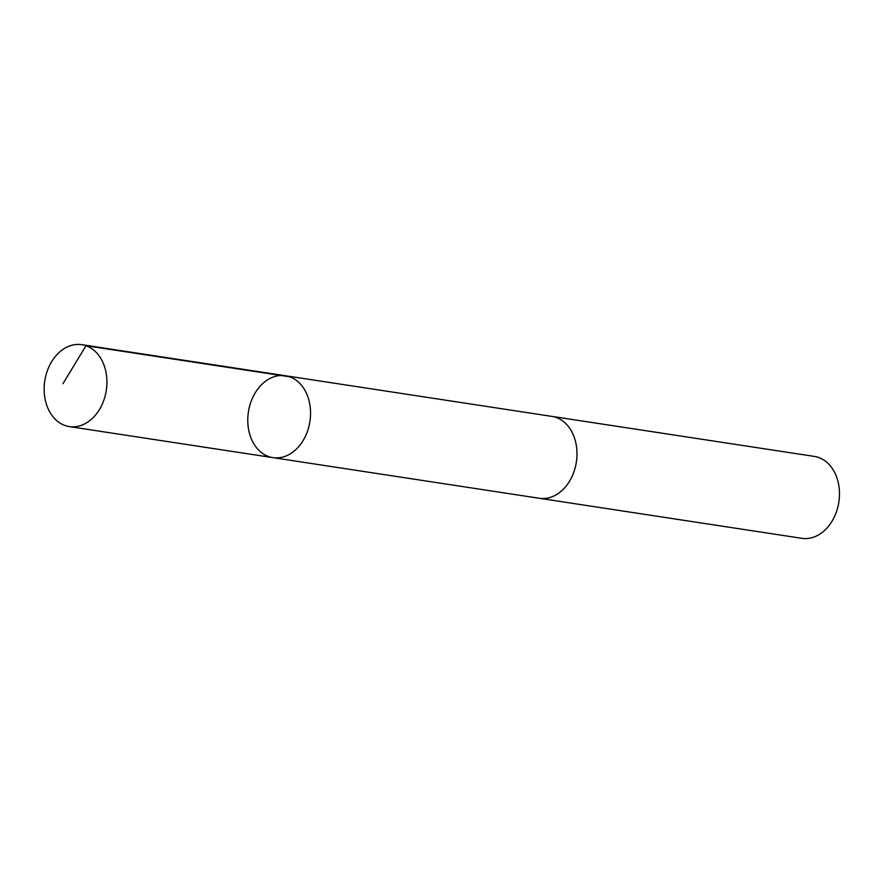 <?xml version="1.0" encoding="UTF-8"?>
<svg xmlns="http://www.w3.org/2000/svg" width="883" height="883" viewBox="0 0 883 883"><rect width="100%" height="100%" fill="white"/><g stroke="black" fill="none" stroke-linecap="round" stroke-linejoin="round"><path stroke-width="1.32" d="M551.169 416.29A41.424 31.126 98.7 0 1 551.842 416.379A41.413 31.115 98.7 0 1 572.063 432.273A41.413 31.115 98.7 0 1 571.467 477.648A41.413 31.115 98.7 0 1 539.347 498.277L272.924 457.637A41.424 31.115 -81.3 0 0 305.043 437.019A41.424 31.115 -81.3 0 0 305.639 391.633A41.424 31.115 -81.3 0 0 285.419 375.739A41.424 31.115 -81.3 0 0 248.399 411.997A41.424 31.115 -81.3 0 0 272.924 457.637A41.424 31.115 -81.3 0 0 305.043 437.019A41.424 31.115 -81.3 0 0 305.639 391.633A41.424 31.115 -81.3 0 0 285.419 375.739L81.788 344.679A41.424 31.126 98.7 0 1 102.009 360.562A41.424 31.126 98.7 0 1 101.413 405.959A41.424 31.126 98.7 0 1 69.293 426.588A41.424 31.126 98.7 0 1 49.062 410.694A41.424 31.126 98.7 0 1 49.658 365.308A41.424 31.126 98.7 0 1 81.788 344.679M285.419 375.739L551.842 416.39A41.424 31.126 98.7 0 1 576.367 462.019A41.424 31.126 98.7 0 1 539.347 498.288A41.424 31.126 98.7 0 1 538.685 498.167M551.842 416.379L814.336 456.412A41.424 31.126 98.7 0 1 838.85 502.063A41.424 31.126 98.7 0 1 801.841 538.321L539.347 498.288M289.635 376.798L86.004 345.728L62.936 383.708M272.924 457.637L69.293 426.588"/></g></svg>

